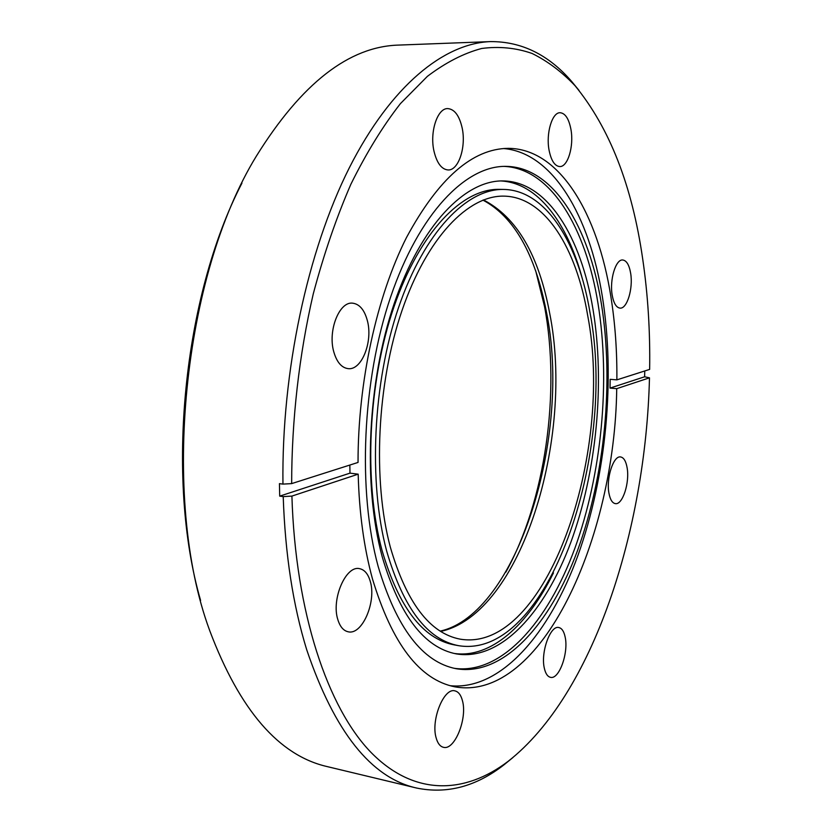 <?xml version="1.0" encoding="UTF-8"?>
<svg xmlns="http://www.w3.org/2000/svg" width="832" height="832" viewBox="0 0 832 832"><rect width="100%" height="100%" fill="white"/><g stroke="black" fill="none" stroke-linecap="round" stroke-linejoin="round"><path stroke-width="1.25" d="M549.058 150.124C545.813 133.307 552.198 112.112 560.186 112.726C565.354 113.287 568.942 118.914 570.97 129.584C574.038 146.338 567.757 167.19 559.676 166.566C554.694 166.036 551.158 160.555 549.058 150.124M434.002 151.237C429.51 132.08 437.455 107.921 447.824 108.597C454.574 109.231 459.337 115.648 462.134 127.847C466.367 146.931 458.546 170.674 448.032 169.957C441.574 169.343 436.894 163.114 434.002 151.237M333.809 351.915C327.6 330.886 339.269 301.246 352.633 303.17C359.518 304.065 364.416 309.837 367.328 320.507C373.162 341.453 361.733 370.625 348.098 368.638C341.557 367.744 336.804 362.17 333.809 351.915M337.854 619.674C331.074 599.258 345.925 565.063 359.549 568.672C364.541 569.691 368.108 573.914 370.261 581.339C376.636 601.63 362.18 635.409 348.202 631.79C343.491 630.77 340.038 626.735 337.854 619.674M436.145 737.89C430.685 720.023 443.997 687.315 454.948 690.882C458.442 691.714 460.938 694.99 462.436 700.679C467.594 718.432 454.626 750.776 443.404 747.292C440.076 746.46 437.653 743.319 436.145 737.89M544.346 668.273C540.457 652.486 550.378 624.988 558.834 627.536C561.829 628.202 563.93 631.322 565.126 636.917C568.818 652.6 559.125 679.796 550.503 677.331C547.622 676.666 545.563 673.65 544.346 668.273M608.962 493.262C605.977 478.348 613.454 455.312 620.599 456.955C623.75 457.527 625.903 461.074 627.089 467.605C629.918 482.446 622.586 505.211 615.337 503.62C612.29 503.058 610.168 499.606 608.962 493.262M612.196 295.131C609.43 279.854 615.763 258.981 622.742 259.99C626.59 260.541 629.231 264.982 630.656 273.291C633.287 288.517 627.068 309.098 619.996 308.11C616.273 307.58 613.673 303.254 612.196 295.131M512.949 757.515L503.953 764.858C476.112 786.552 446.971 794.279 416.551 788.029L327.454 766.657C279.074 755.706 239.834 710.403 209.758 630.739L209.414 629.762C160.763 497.879 182.749 275.912 256.35 156.146C301.59 83.346 349.128 46.322 398.954 45.074L490.506 41.6C521.57 41.444 548.621 54.735 571.667 81.463L579.041 90.438M644.758 370.968L644.634 376.782L649.48 377.832L616.72 388.658C615.004 537.722 541.362 702.125 454.948 686.847C419.598 679.817 392.09 643.791 372.434 578.77C363.958 547.706 359.206 512.845 358.186 474.167L349.981 473.148L349.846 465.046M416.551 788.029C371.145 777.889 334.537 731.806 306.717 649.771C292.999 605.259 285.168 554.206 283.213 496.61L279.708 496.132L279.438 483.642L282.953 484.11C281.507 371.405 307.674 250.515 349.274 167.898C391.092 85.28 444.246 43.306 490.506 41.6M358.041 462.436C357.926 381.857 376.782 296.421 406.484 237.536C438.485 178.391 472.42 148.668 508.31 148.346C559.853 148.585 597.896 213.959 610.886 296.681C615.139 323.274 617.126 351 616.866 379.87L649.646 369.408C650.239 331.417 647.92 294.632 642.71 259.043C632.154 185.682 609.596 127.91 575.047 85.717C561.85 71.843 547.529 61.09 532.095 53.466C516.079 47.85 499.283 46.186 481.707 48.474C463.809 53.206 445.713 62.494 427.409 76.336L400.421 103.615C382.824 126.152 366.309 153.026 350.886 184.236C336.346 217.703 323.804 254.249 313.258 293.904C299.114 354.931 291.689 420.098 291.658 483.61L358.041 462.436M450.289 685.724C500.916 690.633 549.588 633.547 577.99 555.318C606.278 476.382 615.503 378.487 602.306 296.234C589.472 216.33 553.155 152.651 503.516 148.533M282.953 484.11L291.658 483.61M601.359 303.628C613.985 381.878 604.916 475.758 577.564 550.451C550.139 624.499 503.391 676.801 456.102 668.699C422.521 662.147 396.542 628.077 378.175 566.498C357.458 490.932 362.201 380.546 390.624 296.972C419.068 213.221 465.795 165.641 505.877 166.369C553.415 166.826 588.994 226.762 601.359 303.628M454.282 668.325C501.457 674.825 547.695 622.253 574.777 548.527C601.775 474.157 610.626 381.098 598 303.441C585.707 227.677 550.815 168.355 504.015 166.379M382.158 556.618C362.814 485.264 367.453 381.753 394.274 303.368C421.106 224.848 465.202 180.066 503.183 180.929C547.57 181.532 581.152 237.182 592.998 309.317C605.155 383.042 596.658 471.91 570.794 542.422C544.846 612.373 500.718 661.315 456.321 653.9C424.216 647.712 399.495 615.285 382.158 556.618M582.535 279.396C567.715 223.382 538.034 182.978 500.968 180.95M458.515 645.663L454.158 644.862C422.874 638.882 398.85 607.443 382.075 550.545C363.47 481.718 368.025 382.273 393.921 306.977C419.848 231.546 462.467 188.427 499.283 189.363L503.714 189.436C546.208 190.112 578.552 243.35 590.044 312.78C617.292 454.282 547.872 660.473 458.515 645.663C427.346 639.704 403.416 608.234 386.724 551.262C368.202 482.331 372.798 382.699 398.653 307.268C424.528 231.691 467.033 188.5 503.714 189.436M587.694 315.536C576.482 248.238 545.116 196.882 504.098 196.134C468.437 195.156 427.19 237.099 402.064 310.357C376.969 383.479 372.434 480.043 390.302 547.061C406.484 602.69 429.78 633.381 460.21 639.163C546.697 653.557 614.349 453.128 587.694 315.536M505.835 572.156C545.345 500.791 560.695 392.517 544.575 306.686L535.694 270.785M200.595 600.454C165.194 478.161 183.238 296.119 241.946 183.144M358.186 474.167L291.907 496.09C295.433 613.101 327.964 708.115 371.072 752.482C414.502 796.65 465.098 794.019 508.102 761.353C593.164 694.834 645.746 530.244 649.48 377.832M616.866 379.87L610.168 379.319L610.022 388.097L616.72 388.658M291.907 496.09L283.213 496.61M279.708 496.132L349.981 473.148M610.022 388.097L644.634 376.782M454.158 653.442C490.89 658.726 527.925 624.936 553.446 572.905M440.69 631.394C521.342 614.224 574.683 437.694 549.682 313.269C538.782 254.935 516.703 217.152 483.444 199.93M575.047 85.717L571.667 81.463M440.242 631.103C516.828 614.037 572.27 436.114 546.374 311.698M508.102 761.353L503.953 764.858M546.343 311.542C535.08 253.791 513.947 216.653 482.945 200.117"/></g></svg>

